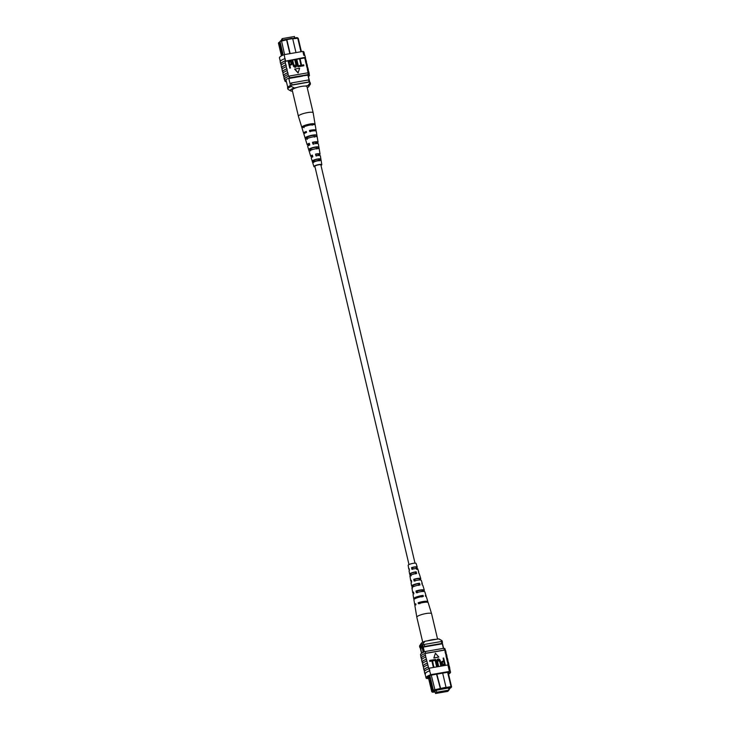 <?xml version="1.0" encoding="UTF-8"?>
<svg xmlns="http://www.w3.org/2000/svg" width="730" height="730" viewBox="0 0 730 730"><rect width="100%" height="100%" fill="white"/><g stroke="black" fill="none" stroke-linecap="round" stroke-linejoin="round"><path stroke-width="1.09" d="M408.992 564.573L314.858 166.321A3.084 0.621 -13.3 0 1 314.94 166.121A3.084 0.621 -13.3 0 1 318.152 164.916A3.084 0.621 -13.3 0 1 320.862 164.907L415.005 563.149M438.128 692.368L437.261 692.715L438.128 692.368M446.696 690.881L445.829 691.228L446.696 690.881M448.959 690.115L436.686 692.241L435.536 693.5L447.8 691.374L448.959 690.115L448.457 687.998M436.686 692.241L436.193 690.124M435.536 693.5L434.971 691.118M422.907 652.556A3.084 0.867 -99.9 0 0 422.652 649.682A3.084 0.867 -99.9 0 0 421.402 647.419A3.084 0.867 -99.9 0 0 421.21 651.251A3.084 0.867 -99.9 0 0 421.922 653.113M421.42 647.419A3.084 0.867 -99.9 0 0 421.228 651.242A3.084 0.867 -99.9 0 0 421.94 653.095M430.399 677.924L430.125 676.737L428.601 678.398L428.875 679.575L430.435 677.924L433.301 690.078L446.012 687.277L442.617 672.932M445.838 687.523L451.03 686.62L451.578 686.903L451.04 687.605L434.998 690.151L432.58 692.222L431.768 691.748L428.875 679.575L430.079 680.396L432.717 691.584L433.83 690.379M430.079 676.445L428.601 678.389L428.145 676.427M431.275 675.122L434.998 690.151M429.833 675.405L430.125 676.737M432.58 692.222L435.18 692.013M448.831 689.585L449.908 688.043M448.795 689.403L449.498 689.284M448.767 689.293L451.04 687.605M435.144 691.839L434.149 692.013L435.828 690.188L437.042 689.978M448.631 688.728L449.461 687.824L437.069 690.087M448.101 672.202L451.578 686.903M424.367 651.872L422.779 645.156A10.914 2.208 166.7 0 0 421.849 645.621L420.161 647.455L421.557 653.35M423.427 652.301L421.849 645.621M443.594 648.331L442.152 642.199A10.914 2.208 166.7 0 0 441.86 641.843A12.164 2.455 166.7 0 0 441.358 641.497L424.221 644.471A12.355 2.491 166.7 0 0 422.779 645.156M443.402 648.359L441.86 641.843M436.777 673.945L440.747 688.938M436.485 674L440.509 689.193M450.684 687.432L451.03 686.62L447.636 672.284M441.823 643.458L424.687 646.433A12.355 2.491 166.7 0 0 423.236 647.118L442.325 643.805A12.164 2.455 166.7 0 0 441.823 643.458L441.358 641.497M424.687 646.433L424.221 644.471M434.122 690.543L433.301 690.078M430.828 679.584L430.079 680.396M433.447 692.067L432.717 691.584M429.331 677.258L429.003 675.852M445.419 688.125L446.012 687.277M425.024 641.259L423.044 643.641A11.324 2.29 166.7 0 0 419.686 645.749L421.201 643.404A9.262 1.871 -13.3 0 1 425.024 641.259L438.639 638.896A9.262 1.871 -13.3 0 1 439.396 639.142L441.805 640.557A11.324 2.29 166.7 0 0 441.55 640.429L441.641 641.643M423.044 643.641L423.327 644.827A11.324 2.29 166.7 0 0 419.841 647.437A11.324 2.29 166.7 0 0 420.27 647.884M419.686 645.749A11.324 2.29 166.7 0 0 419.558 646.26L419.841 647.437M441.55 640.429L438.639 638.896M442.261 642.692A11.324 2.29 166.7 0 0 442.426 642.135L442.143 640.958A11.324 2.29 166.7 0 0 441.805 640.557M442.426 642.135A11.324 2.29 166.7 0 0 441.823 641.606M448.558 674.1A12.355 2.491 166.7 0 0 450.529 672.129A12.355 2.491 166.7 0 0 449.424 671.427L430.737 674.666A12.355 2.491 166.7 0 0 426.028 677.887L425.097 673.963A12.355 2.491 -13.3 0 1 425.435 673.151L425.444 673.772M447.134 657.776L446.815 656.425A12.355 2.491 166.7 0 0 445.966 655.786L446.185 655.75A12.538 2.537 -13.3 0 1 446.997 656.389A12.538 2.537 -13.3 0 1 446.915 656.854M448.056 661.699L447.736 660.349A12.355 2.491 166.7 0 0 446.897 659.719L445.966 655.786M449.424 671.427L447.901 664.948A12.355 2.491 -13.3 0 1 448.147 665.012L446.897 659.719M446.203 653.843L445.884 652.501A12.355 2.491 166.7 0 0 445.035 651.863L445.254 651.826A12.538 2.537 -13.3 0 1 446.066 652.456A12.538 2.537 -13.3 0 1 445.984 652.921M446.185 655.75L445.035 651.863M445.254 651.826L444.835 650.065A12.538 2.537 -13.3 0 1 445.647 650.695L446.066 652.456M445.674 653.596A12.538 2.537 -13.3 0 1 446.486 654.226L446.997 656.389M448.722 667.457A12.538 2.537 -13.3 0 1 449.78 668.16A12.538 2.537 -13.3 0 1 449.698 668.625M448.211 665.295A12.538 2.537 -13.3 0 1 449.269 665.997L449.78 668.16M448.037 663.606A12.538 2.537 -13.3 0 1 448.85 664.236A12.538 2.537 -13.3 0 1 448.767 664.702M447.526 661.444A12.538 2.537 -13.3 0 1 448.339 662.073L448.85 664.236M447.107 659.674A12.538 2.537 -13.3 0 1 447.919 660.312A12.538 2.537 -13.3 0 1 447.837 660.778M446.596 657.52A12.538 2.537 -13.3 0 1 447.408 658.15L447.919 660.312M425.435 673.151A12.355 2.491 -13.3 0 1 429.806 670.742L429.204 668.196L447.901 664.948M424.486 671.381L424.166 670.04A12.355 2.491 -13.3 0 1 428.391 667.01L428.711 668.388A12.355 2.491 -13.3 0 1 429.204 668.196M426.028 677.887A12.355 2.491 166.7 0 0 427.123 678.59L428.592 678.334M430.737 674.666L429.596 670.779A12.538 2.537 -13.3 0 0 424.915 674.009L424.404 671.846A12.538 2.537 166.7 0 1 429.085 668.616L429.596 670.779M433.839 666.983L433.31 667.083L431.877 661.015L429.751 661.38L429.687 660.449L432.342 659.984L433.839 666.983M437.115 666.417L436.586 666.508L435.153 660.44L433.027 660.814L432.963 659.883L435.618 659.418L437.115 666.417M438.657 666.043L438.128 666.134L437.188 662.183C436.595 660.65 436.896 659.555 438.109 658.889C439.533 659.08 440.318 659.984 440.464 661.608L441.394 665.568L440.865 665.66L439.935 661.699L438.338 659.692L437.717 662.083L438.538 666.171L438 666.262L437.069 662.311C436.476 660.778 436.777 659.683 437.991 659.026M438.109 658.889L437.288 659.354M441.394 665.568L440.747 665.787L439.816 661.827L438.219 659.82L437.69 660.048M445.291 664.884L442.864 665.167L441.641 663.451L441.86 661.48L443.794 660.878L443.137 658.113L443.667 658.022L445.291 664.884L442.745 665.304L441.513 663.579L441.796 661.544M443.648 660.905L443.137 658.113M433.848 658.04L438.839 657.064L435.399 653.231L433.848 658.04L435.399 653.231M428.391 667.01L425.809 657.046A12.538 2.537 166.7 0 0 421.621 660.075L422.132 662.229A12.538 2.537 166.7 0 0 422.415 662.612M444.835 650.065L444.625 650.101A12.355 2.491 166.7 0 0 444.369 650.029L443.95 648.267L425.262 651.516A12.355 2.491 166.7 0 0 420.553 654.737L420.872 656.078M425.809 657.046L424.97 653.514L444.625 650.101M426.731 660.969A12.538 2.537 166.7 0 0 422.551 663.999L423.062 666.161A12.538 2.537 166.7 0 0 423.345 666.536M427.242 663.123A12.538 2.537 166.7 0 0 423.062 666.161M427.661 664.893A12.538 2.537 166.7 0 0 423.482 667.923L423.993 670.085A12.538 2.537 166.7 0 0 424.267 670.459M428.172 667.056A12.538 2.537 166.7 0 0 423.993 670.085M426.32 659.199A12.538 2.537 166.7 0 0 422.132 662.229M447.992 665.34L448.503 667.494A12.355 2.491 -13.3 0 1 449.598 668.205L450.529 672.129M448.987 665.623L448.667 664.282A12.355 2.491 166.7 0 0 447.818 663.643M444.369 650.029L425.672 653.277A12.355 2.491 166.7 0 0 425.188 653.478M425.672 653.277L425.262 651.516M445.364 650.311L445.054 648.97A12.355 2.491 166.7 0 0 443.95 648.267M448.43 673.571A12.355 2.491 166.7 0 0 449.215 672.357A12.355 2.491 166.7 0 0 449.023 672.047L429.934 675.36A12.355 2.491 166.7 0 0 427.333 677.659A12.355 2.491 166.7 0 0 427.534 677.969L427.369 677.294M427.534 677.969L428.474 677.814M444.424 664.2L443.858 661.809L442.873 661.873L442.161 663.324L443.475 664.373L444.57 664.181L443.986 661.681L442.289 662.156M442.754 662L442.234 662.22M437.754 659.984L438.219 659.82M437.243 666.289L436.704 666.38L435.272 660.312L433.027 660.814M433.145 660.686L432.963 659.883M433.967 666.855L433.428 666.946L431.996 660.878L429.751 661.38M429.87 661.252L429.687 660.449M433.967 657.903L438.839 657.064M425.389 655.275A12.538 2.537 166.7 0 0 421.21 658.305A12.538 2.537 166.7 0 0 421.484 658.688M421.21 658.305L420.79 656.544A12.538 2.537 -13.3 0 1 424.97 653.514M421.703 659.61L421.383 658.268A12.355 2.491 -13.3 0 1 425.608 655.239M423.564 667.457L423.245 666.116A12.355 2.491 -13.3 0 1 427.461 663.086M422.634 663.534L422.314 662.192A12.355 2.491 -13.3 0 1 426.53 659.163M414.33 599.111A6.333 1.277 -13.3 0 1 413.737 598.728A6.333 1.277 -13.3 0 1 415.698 597.277A6.333 1.277 -13.3 0 1 423.099 595.434L423.391 596.41A6.406 1.296 166.7 0 0 415.89 598.271A6.406 1.296 166.7 0 0 413.901 599.741L414.749 604.796A6.743 1.36 166.7 0 1 415.772 603.774L415.954 604.769A6.816 1.378 -13.3 0 0 414.914 605.809L416.821 617.206A7.583 1.533 -13.3 0 1 416.821 617.206A7.583 1.533 -13.3 0 1 419.166 615.463A7.583 1.533 -13.3 0 1 429.614 613.182A7.583 1.533 -13.3 0 1 431.576 613.711A7.583 1.533 -13.3 0 1 431.585 613.729L437.571 639.078M427.671 640.803A7.583 1.533 -13.3 0 1 435.792 639.352A7.583 1.533 -13.3 0 1 435.993 639.352M412.541 568.926A3.404 0.684 166.7 0 0 413.755 568.643L413.81 568.862M415.635 573.461A3.586 0.721 -13.3 0 1 413.089 574.063L413.125 574.245M415.589 598.399A4.471 0.903 -13.3 0 1 415.543 598.308A4.471 0.903 -13.3 0 1 416.93 597.277A4.471 0.903 -13.3 0 1 421.703 596.036L421.967 597.021M413.381 586.674L413.226 585.916A4.015 0.812 -13.3 0 1 413.043 585.743A4.015 0.812 -13.3 0 1 414.284 584.812A4.015 0.812 -13.3 0 1 418.399 583.717L418.856 585.442M411.154 575.824L410.798 574.054A3.586 0.721 -13.3 0 1 410.698 573.926A3.586 0.721 -13.3 0 1 411.802 573.105A3.586 0.721 -13.3 0 1 415.288 572.156L415.744 573.88M412.423 588.179L412.103 586.391A5.484 1.104 -13.3 0 1 411.62 586.071L411.072 582.777A5.256 1.058 -13.3 0 1 411.674 582.093L411.346 580.341A5.137 1.04 166.7 0 0 410.771 581.007A5.137 1.04 166.7 0 0 411.537 581.363M414.749 604.796A6.743 1.36 166.7 0 0 415.315 605.188M413.737 598.728L413.052 594.676A6.059 1.223 -13.3 0 1 413.883 593.8L413.554 592.057A5.94 1.205 166.7 0 0 412.76 592.906A5.94 1.205 166.7 0 0 413.791 593.326M410.26 576.207L409.941 574.419A4.681 0.949 -13.3 0 1 409.63 574.172L409.083 570.878A4.453 0.903 -13.3 0 1 409.475 570.376L409.147 568.633A4.334 0.876 166.7 0 0 408.791 569.108A4.334 0.876 166.7 0 0 409.293 569.391M412.578 569.117A4.334 0.876 166.7 0 0 413.8 568.825M417.368 569.364L416.866 567.611A4.334 0.876 166.7 0 0 417.222 567.119L416.091 563.432A4.079 0.821 166.7 0 0 413.6 563.268A4.079 0.821 166.7 0 0 409.421 564.381A4.079 0.821 166.7 0 0 408.152 565.312L408.791 569.108M411.62 586.071A5.484 1.104 -13.3 0 1 413.317 584.812A5.484 1.104 -13.3 0 1 419.522 583.243L420.024 584.949A5.603 1.131 166.7 0 0 413.654 586.555A5.603 1.131 166.7 0 0 411.912 587.842L412.76 592.906M409.63 574.172A4.681 0.949 -13.3 0 1 411.081 573.105A4.681 0.949 -13.3 0 1 416.137 571.791L416.648 573.497A4.8 0.967 166.7 0 0 411.419 574.848A4.8 0.967 166.7 0 0 409.931 575.943L410.771 581.007M427.552 602.296A6.743 1.36 166.7 0 0 427.871 601.693L426.366 596.793A6.406 1.296 166.7 0 0 425.681 596.419L425.398 595.443A6.333 1.277 -13.3 0 1 426.065 595.808A6.333 1.277 -13.3 0 1 425.7 596.419M423.665 591.473L423.537 591.044A5.94 1.205 166.7 0 0 424.322 590.168L422.816 585.259A5.603 1.131 166.7 0 0 422.314 584.958L421.812 583.252A5.484 1.104 -13.3 0 1 422.287 583.544A5.484 1.104 -13.3 0 1 422.04 584.018M420.407 580.012L420.206 579.328A5.137 1.04 166.7 0 0 420.772 578.644L419.266 573.734A4.8 0.967 166.7 0 0 418.938 573.497L418.436 571.791A4.681 0.949 -13.3 0 1 418.737 572.019A4.681 0.949 -13.3 0 1 418.6 572.356M427.871 601.693A6.743 1.36 166.7 0 0 418.19 602.743L418.381 603.737A6.816 1.378 -13.3 0 1 428.181 602.679L431.576 613.711M424.322 590.168A5.94 1.205 166.7 0 0 415.981 591.026L416.31 592.769A6.059 1.223 -13.3 0 1 424.851 591.884L426.065 595.808M420.772 578.644A5.137 1.04 166.7 0 0 413.773 579.319L414.102 581.062A5.256 1.058 -13.3 0 1 421.301 580.359L422.287 583.544M417.222 567.119A4.334 0.876 166.7 0 0 411.574 567.602L411.902 569.345A4.453 0.903 -13.3 0 1 417.752 568.834L418.737 572.019M425.891 602.214A4.69 0.949 166.7 0 0 425.882 602.177A4.69 0.949 166.7 0 0 419.622 602.743L419.832 603.737M422.469 591.492L422.351 591.044A4.261 0.858 166.7 0 0 422.697 590.561A4.261 0.858 166.7 0 0 417.159 591.035L417.533 592.778M419.449 580.003L419.276 579.328A3.833 0.776 166.7 0 0 419.513 578.954A3.833 0.776 166.7 0 0 414.704 579.319L415.069 581.062M416.638 569.354L416.182 567.611A3.404 0.684 166.7 0 0 416.319 567.338A3.404 0.684 166.7 0 0 412.258 567.602L412.623 569.345M419.622 602.743L418.19 602.743M423.537 591.044L422.351 591.044M417.159 591.035L415.981 591.026M420.206 579.328L419.276 579.328M414.704 579.319L413.773 579.319M416.866 567.611L416.182 567.611M412.258 567.602L411.574 567.602M423.099 595.434L421.703 596.036M413.226 585.916L412.103 586.391M419.522 583.243L418.399 583.717M410.798 574.054L409.941 574.419M416.137 571.791L415.288 572.156M281.15 40.415L282.182 38.626L282.528 40.104M282.182 38.626L294.455 36.5L294.801 37.978M292.201 38.425L297.064 37.586L298.232 38.234L301.408 51.657M298.232 38.234L292.721 38.818M300.952 51.739L297.685 37.951L297.064 37.586M282.583 55.325L282.82 53.582L281.287 55.243L282.026 54.102L279.38 42.915L279.827 42.221L278.96 42.377L278.422 43.079L281.442 55.891M289.846 53.664L286.589 39.885L279.964 41.409L281.388 40.305L291.808 38.279L292.675 38.608L286.826 39.621L290.138 53.618M302.476 75.911L307.932 75.181L309.529 82.043M307.978 74.679L309.739 82.125M288.825 78.502L290.476 85.501M295.978 52.606L292.675 38.608M281.388 40.305L284.59 54.577M290.038 83.621A12.164 2.455 -13.3 0 1 291.48 82.937L308.617 79.953A12.355 2.491 -13.3 0 1 309.118 80.3M308.617 79.953L309.082 81.924A12.355 2.491 -13.3 0 1 309.365 82.07M291.224 85.218A12.164 2.455 -13.3 0 1 291.945 84.899L309.082 81.924M291.48 82.937L291.945 84.899M282.838 53.555L279.964 41.409M280.128 42.103L279.38 42.915M282.775 53.29L282.026 54.102M292.411 90.921L291.343 91.104A9.262 1.871 166.7 0 1 290.586 90.858L288.186 89.443A11.324 2.29 -13.3 0 1 287.839 89.042A11.324 2.29 -13.3 0 1 291.325 86.423L291.051 85.246L309.547 82.034A11.324 2.29 -13.3 0 1 310.15 82.563L310.423 83.74A11.324 2.29 -13.3 0 1 310.296 84.251L308.781 86.596A9.262 1.871 166.7 0 0 307.841 85.602L305.204 86.058M296.882 87.509L294.236 87.965A9.262 1.871 166.7 0 0 290.586 90.858M307.841 85.602L309.83 83.211L309.547 82.034M309.83 83.211A11.324 2.29 -13.3 0 1 310.423 83.74M291.325 86.423L294.236 87.965M287.839 89.042L287.556 87.865A11.324 2.29 -13.3 0 1 291.051 85.246M307.248 87.746A9.262 1.871 166.7 0 0 308.781 86.596M280.74 60.362L280.731 60.982M283.076 73.146L282.756 71.805A12.355 2.491 -13.3 0 1 283.094 70.992A12.355 2.491 -13.3 0 1 286.972 68.784L287.173 70.582A12.538 2.537 166.7 0 0 283.331 72.79A12.538 2.537 166.7 0 0 282.994 73.611L283.505 75.774A12.538 2.537 166.7 0 0 283.778 76.157M282.145 69.222L281.826 67.881A12.355 2.491 -13.3 0 1 282.163 67.069A12.355 2.491 -13.3 0 1 286.041 64.861L286.242 66.658A12.538 2.537 166.7 0 0 282.41 68.866A12.538 2.537 166.7 0 0 282.063 69.688L282.574 71.85A12.538 2.537 166.7 0 0 282.857 72.224M283.997 77.079L283.678 75.728A12.355 2.491 -13.3 0 1 284.016 74.916A12.355 2.491 -13.3 0 1 287.903 72.708L288.104 74.506A12.538 2.537 166.7 0 0 284.262 76.714A12.538 2.537 166.7 0 0 283.915 77.544L284.335 79.305A12.538 2.537 166.7 0 0 284.618 79.689M288.104 74.506L288.514 76.276A12.538 2.537 166.7 0 0 284.682 78.484A12.538 2.537 166.7 0 0 284.335 79.305M287.173 70.582L287.684 72.745A12.538 2.537 166.7 0 0 283.842 74.953A12.538 2.537 166.7 0 0 283.505 75.774M280.293 61.375L279.462 57.871A12.355 2.491 -13.3 0 1 284.171 54.65L284.882 58.61A12.538 2.537 166.7 0 0 280.548 61.019A12.538 2.537 166.7 0 0 280.21 61.84L280.721 64.003A12.538 2.537 166.7 0 0 280.995 64.377M284.882 58.61L285.393 60.772A12.538 2.537 166.7 0 0 281.059 63.172A12.538 2.537 166.7 0 0 280.721 64.003M281.214 65.299L280.895 63.957A12.355 2.491 -13.3 0 1 285.603 60.736L285.695 61.128A12.355 2.491 166.7 0 0 285.211 61.32L285.32 62.734A12.538 2.537 166.7 0 0 281.479 64.943A12.538 2.537 166.7 0 0 281.132 65.764L281.643 67.926A12.538 2.537 166.7 0 0 281.926 68.301M285.32 62.734L285.832 64.897A12.538 2.537 166.7 0 0 281.99 67.096A12.538 2.537 166.7 0 0 281.643 67.926M286.242 66.658L286.753 68.821A12.538 2.537 166.7 0 0 282.921 71.02A12.538 2.537 166.7 0 0 282.574 71.85M305.715 59.541L305.396 58.19A12.355 2.491 166.7 0 0 304.3 57.487L285.695 61.128M285.211 61.32L304.638 57.953A12.355 2.491 166.7 0 0 304.392 57.88M304.638 57.953L305.688 61.448A12.538 2.537 -13.3 0 1 306.509 62.077A12.538 2.537 -13.3 0 1 306.427 62.543M284.171 54.65L302.859 51.41A12.355 2.491 -13.3 0 1 303.963 52.113L304.784 55.617M302.859 51.41L303.79 55.334M303.79 65.755L301.134 66.22L299.629 59.221L300.167 59.13L301.599 65.189L303.716 64.824L303.79 65.755M300.514 66.33L297.858 66.786L296.353 59.787L296.891 59.696L298.324 65.764L300.45 65.39L300.514 66.33M295.139 66.521L295.76 64.121L294.82 60.161L295.468 59.942L296.407 63.893C297 65.426 296.69 66.521 295.486 67.187L295.367 67.315C293.935 67.124 293.15 66.22 293.013 64.596L292.073 60.645L292.73 60.417L293.661 64.377L295.258 66.384L295.842 66.092M296.188 66.85L295.367 67.315M290.458 67.963L289.801 68.191L288.177 61.32L290.723 60.9L291.954 62.625L291.735 64.596L289.801 65.198L290.458 67.963L289.929 68.054L288.304 61.183M291.671 64.66L289.828 65.308M294.637 69.149L298.077 72.973L299.629 68.173L294.637 69.149M307.567 67.388L307.248 66.047A12.355 2.491 166.7 0 0 306.408 65.408L307.549 69.295A12.538 2.537 -13.3 0 1 308.361 69.925A12.538 2.537 -13.3 0 1 308.279 70.39M306.408 65.408L306.618 65.371A12.538 2.537 -13.3 0 1 307.43 66.001A12.538 2.537 -13.3 0 1 307.348 66.466M306.646 63.464L306.326 62.123A12.355 2.491 166.7 0 0 305.478 61.484L306.618 65.371M288.514 76.276L288.733 76.239A12.355 2.491 -13.3 0 1 289.226 76.048L289.637 77.809L308.334 74.56A12.355 2.491 -13.3 0 1 309.429 75.263A12.355 2.491 -13.3 0 1 308.443 76.641M308.498 71.312L308.179 69.971A12.355 2.491 166.7 0 0 307.33 69.332L308.17 72.863A12.355 2.491 166.7 0 1 309.018 73.502L309.429 75.263M306.107 63.209A12.538 2.537 -13.3 0 1 306.919 63.838L307.43 66.001M305.186 59.285A12.538 2.537 -13.3 0 1 305.998 59.915L306.509 62.077M304.519 57.451A12.538 2.537 -13.3 0 1 305.578 58.154L305.067 55.991A12.538 2.537 166.7 0 0 304.009 55.288M305.578 58.154A12.538 2.537 -13.3 0 1 305.496 58.619M307.038 67.133A12.538 2.537 -13.3 0 1 307.85 67.771L308.361 69.925M289.226 76.048L307.923 72.799A12.355 2.491 -13.3 0 1 308.17 72.863M307.923 72.799L308.334 74.56M288.733 76.239A12.355 2.491 166.7 0 0 284.517 79.26L284.937 81.03A12.355 2.491 -13.3 0 1 289.637 77.809M286.406 81.669L286.032 81.733A12.355 2.491 -13.3 0 1 284.937 81.03M285.393 60.772L285.092 58.573M288.843 78.493L302.521 76.121M290.723 64.203L291.434 62.753L290.12 61.703L289.025 61.895L289.609 64.395L291.307 63.921M290.604 64.331L291.316 62.889L290.002 61.84L289.043 62.004M295.258 66.384L295.878 63.994L294.938 60.033M296.134 66.923L295.486 67.187C294.062 66.996 293.277 66.092 293.132 64.468L292.192 60.508M300.632 66.193L297.858 66.786M297.977 66.658L296.353 59.787M303.908 65.627L301.134 66.22M301.253 66.092L299.629 59.221M294.756 69.012L298.196 72.845M307.969 71.056A12.538 2.537 -13.3 0 1 308.781 71.695L309.191 73.456A12.538 2.537 166.7 0 0 308.379 72.827M309.118 73.922A12.538 2.537 166.7 0 0 309.191 73.456M315.068 124.255A6.816 1.378 166.7 0 0 315.068 124.191L313.17 112.794A7.583 1.533 166.7 0 0 313.161 112.776A7.583 1.533 166.7 0 0 312.759 112.429A7.583 1.533 166.7 0 0 303.342 113.588A7.583 1.533 166.7 0 0 298.406 116.271A7.583 1.533 166.7 0 0 298.406 116.289L301.809 127.321A6.816 1.378 166.7 0 0 301.818 127.358L302.12 128.334A6.743 1.36 -13.3 0 1 302.111 128.307A6.743 1.36 -13.3 0 1 306.563 125.889A6.743 1.36 -13.3 0 1 314.128 124.721L313.955 123.708A6.816 1.378 166.7 0 0 306.317 124.876A6.816 1.378 166.7 0 0 301.809 127.321L303.826 126.746L304.1 127.732M313.161 112.776L306.974 86.605A7.583 1.533 166.7 0 0 297.156 87.417A7.583 1.533 166.7 0 0 292.219 90.1L298.406 116.271M311.217 149.978L311.117 149.595A3.896 0.785 166.7 0 0 313.152 149.358M314.794 148.975A3.896 0.785 166.7 0 0 316.683 148.29M307.978 138.244L307.914 138.016A4.325 0.876 166.7 0 0 308.717 137.979M313.663 136.811A4.325 0.876 166.7 0 0 314.356 136.501M314.475 161.713L314.329 161.175A3.467 0.703 166.7 0 0 318.992 160.08M312.659 156.247A3.65 0.739 -13.3 0 1 312.029 156.156A3.65 0.739 -13.3 0 1 311.829 155.992A3.65 0.739 -13.3 0 1 312.44 155.39M309.675 144.668A4.079 0.821 -13.3 0 1 308.863 144.558A4.079 0.821 -13.3 0 1 308.644 144.376A4.079 0.821 -13.3 0 1 309.42 143.655M310.341 131.728L310.095 130.734A4.508 0.912 -13.3 0 1 313.991 130.469A4.508 0.912 -13.3 0 1 314.238 130.688A4.508 0.912 -13.3 0 1 314.228 130.807M313.453 144.257L313.015 142.505A4.079 0.821 -13.3 0 1 316.373 142.304A4.079 0.821 -13.3 0 1 316.592 142.496A4.079 0.821 -13.3 0 1 315.397 143.409L315.442 143.618M316.373 156.028L315.935 154.276A3.65 0.739 -13.3 0 1 318.745 154.139A3.65 0.739 -13.3 0 1 318.937 154.313A3.65 0.739 -13.3 0 1 318.006 155.07L318.116 155.536M320.917 165.117A3.267 0.657 166.7 0 0 321.045 164.87A3.267 0.657 166.7 0 0 320.862 164.715A3.267 0.657 166.7 0 0 317.24 165.089A3.267 0.657 166.7 0 0 314.676 166.376A3.267 0.657 166.7 0 0 314.858 166.522A3.267 0.657 166.7 0 0 314.904 166.54M319.211 149.029L318.919 147.25M315.068 124.191A6.816 1.378 166.7 0 0 315.05 124.118L315.223 125.14A6.743 1.36 -13.3 0 1 315.241 125.204L316.081 130.259A6.406 1.296 -13.3 0 1 315.652 130.889M316.929 135.351A6.059 1.223 166.7 0 0 316.929 135.324A6.059 1.223 166.7 0 0 316.92 135.305L316.254 131.272A6.333 1.277 166.7 0 0 315.907 130.962A6.333 1.277 166.7 0 0 309.712 131.491L309.447 130.487A6.406 1.296 -13.3 0 1 315.734 129.949A6.406 1.296 -13.3 0 1 316.081 130.259M314.977 166.851A4.079 0.821 -13.3 0 1 314.11 166.741A4.079 0.821 -13.3 0 1 313.891 166.568A4.079 0.821 -13.3 0 1 317.076 164.962A4.079 0.821 -13.3 0 1 321.611 164.487A4.079 0.821 -13.3 0 1 321.83 164.688L320.351 155.828A4.681 0.949 166.7 0 0 320.096 155.6A4.681 0.949 166.7 0 0 315.99 155.882L315.533 154.121A4.8 0.967 -13.3 0 1 319.795 153.82A4.8 0.967 -13.3 0 1 320.059 154.057L318.362 143.929A5.484 1.104 166.7 0 0 318.07 143.664A5.484 1.104 166.7 0 0 312.942 144.065L312.486 142.304A5.603 1.131 -13.3 0 1 317.769 141.885A5.603 1.131 -13.3 0 1 318.07 142.158L317.221 137.094A5.94 1.205 -13.3 0 1 317.221 137.094L316.92 135.305M314.393 161.421A4.453 0.903 166.7 0 0 319.037 160.326M321.83 164.688A4.079 0.821 -13.3 0 1 320.99 165.427M312.741 156.567A4.8 0.967 -13.3 0 1 310.971 156.475A4.8 0.967 -13.3 0 1 310.724 156.266A4.8 0.967 -13.3 0 1 312.358 155.07L312.814 156.831A4.681 0.949 166.7 0 0 311.245 157.981L313.891 166.568M309.602 145.088A5.603 1.131 -13.3 0 1 307.467 144.978A5.603 1.131 -13.3 0 1 307.166 144.741A5.603 1.131 -13.3 0 1 309.319 143.253L309.766 145.014A5.484 1.104 166.7 0 0 307.695 146.456L310.724 156.266M304.282 133.581A6.406 1.296 -13.3 0 1 303.954 133.49A6.406 1.296 -13.3 0 1 303.616 133.207A6.406 1.296 -13.3 0 1 306.281 131.436L306.536 132.44A6.333 1.277 166.7 0 0 303.926 134.192L307.166 144.741M318.07 142.158A5.603 1.131 -13.3 0 1 316.053 143.554M320.059 154.057A4.8 0.967 -13.3 0 1 318.408 155.216L318.006 155.07M315.834 134.886A6.059 1.223 166.7 0 0 309.073 135.963A6.059 1.223 166.7 0 0 305.131 138.107L305.651 139.813A5.94 1.205 -13.3 0 1 309.529 137.714A5.94 1.205 -13.3 0 1 316.126 136.665L315.834 134.886L314.137 135.397A4.325 0.876 166.7 0 0 309.63 136.172A4.325 0.876 166.7 0 0 306.819 137.596L307.293 139.321M317.824 146.83A5.256 1.058 166.7 0 0 312.102 147.77A5.256 1.058 166.7 0 0 308.671 149.586L309.201 151.293A5.137 1.04 -13.3 0 1 312.559 149.531A5.137 1.04 -13.3 0 1 318.125 148.61L317.824 146.83L316.473 147.241A3.896 0.785 166.7 0 0 312.54 147.935A3.896 0.785 166.7 0 0 310.022 149.175L310.496 150.9M319.804 158.784A4.453 0.903 166.7 0 0 315.132 159.587A4.453 0.903 166.7 0 0 312.23 161.065L312.759 162.772A4.334 0.876 -13.3 0 1 315.579 161.339A4.334 0.876 -13.3 0 1 320.096 160.564L319.804 158.784L318.8 159.085A3.467 0.703 166.7 0 0 315.451 159.706A3.467 0.703 166.7 0 0 313.234 160.755L313.718 162.48M305.523 132.86A4.508 0.912 -13.3 0 1 305.459 132.76A4.508 0.912 -13.3 0 1 306.399 131.92M312.148 125.314L311.947 124.31A4.727 0.958 166.7 0 0 306.91 125.158A4.727 0.958 166.7 0 0 303.826 126.746M314.484 137.158L314.137 135.397M316.82 149.002L316.473 147.241M319.147 160.856L318.8 159.085M313.955 123.708L311.947 124.31M306.819 137.596L305.131 138.107M310.022 149.175L308.671 149.586M313.234 160.755L312.23 161.065M310.095 130.734L309.447 130.487M313.015 142.505L312.486 142.304M416.821 617.224L422.743 642.254M285.996 79.935L287.729 87.29M303.616 133.207L302.111 128.307"/></g></svg>

